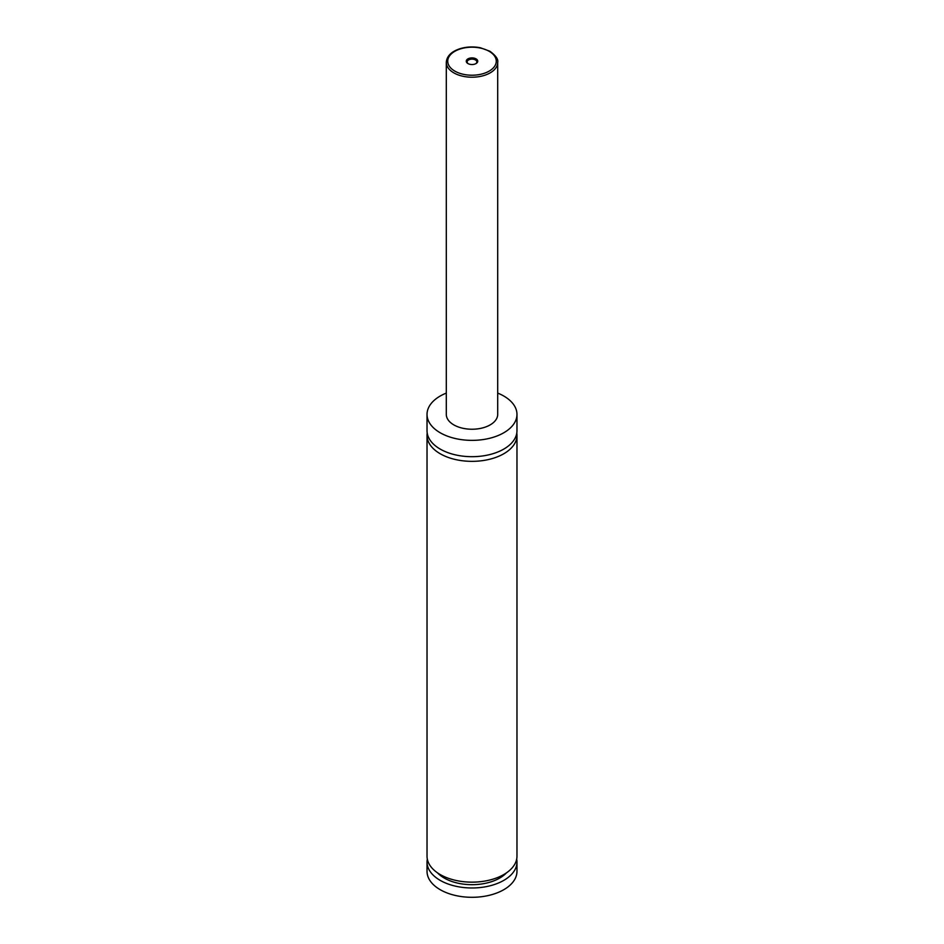 <?xml version="1.0" encoding="UTF-8"?>
<svg xmlns="http://www.w3.org/2000/svg" width="944" height="944" viewBox="0 0 944 944"><rect width="100%" height="100%" fill="white"/><g stroke="black" fill="none" stroke-linecap="round" stroke-linejoin="round"><path stroke-width="1.42" d="M497.7 393.093A44.97 25.96 180 0 1 503.801 396.043A44.97 25.96 180 0 1 516.97 414.404L516.97 430.724A44.97 25.96 180 0 1 489.204 454.713A44.97 25.96 180 0 1 440.199 449.084A44.97 25.96 180 0 1 427.03 430.724L427.03 414.404A44.97 25.96 180 0 1 446.3 393.093M516.793 433.048A44.97 25.96 180 0 1 516.97 435.385A44.97 25.96 180 0 1 489.204 459.374A44.97 25.96 180 0 1 440.199 453.745A44.97 25.96 180 0 1 427.03 435.385A44.97 25.96 180 0 1 427.207 433.048M467.941 63.555A5.747 3.316 0 0 0 476.059 63.555A5.747 3.316 0 0 0 476.059 58.87A5.747 3.316 0 0 0 467.941 58.87A5.747 3.316 0 0 0 467.941 63.555L467.941 63.555M475.717 63.744A4.85 2.797 0 0 0 476.85 61.938A4.85 2.797 0 0 0 475.434 59.956A4.85 2.797 0 0 0 470.147 59.354A4.85 2.797 0 0 0 467.15 61.938A4.85 2.797 0 0 0 468.283 63.744M497.7 62.375L497.7 414.404A25.7 14.833 180 0 1 481.829 428.104A25.7 14.833 180 0 1 453.828 424.894A25.7 14.833 180 0 1 446.3 414.404L446.3 62.375A25.7 14.833 180 0 0 453.828 72.865A25.7 14.833 180 0 0 481.829 76.086A25.7 14.833 180 0 0 497.7 62.375C498.432 59.307 495.824 55.602 489.877 51.236L480.425 47.778C473.381 46.409 466.548 46.716 459.94 48.722C451.338 51.566 446.795 56.121 446.3 62.375M516.97 414.404A44.97 25.96 180 0 1 489.204 438.394A44.97 25.96 180 0 1 440.199 432.765A44.97 25.96 180 0 1 427.03 414.404M516.97 435.385L516.97 856.184A44.97 25.96 180 0 1 489.204 880.174A44.97 25.96 180 0 1 440.199 874.545A44.97 25.96 180 0 1 427.03 856.184L427.03 435.385M506.48 872.846A39.259 22.668 180 0 1 472 884.681A39.259 22.668 180 0 1 437.52 872.846M516.687 859.099A44.97 25.96 180 0 1 516.97 862.014L516.97 871.336A44.97 25.96 180 0 1 489.204 895.325A44.97 25.96 180 0 1 440.199 889.696A44.97 25.96 180 0 1 427.03 871.336L427.03 862.014A44.97 25.96 180 0 1 427.313 859.099M516.97 862.014A44.97 25.96 180 0 1 489.204 886.003A44.97 25.96 180 0 1 440.199 880.374A44.97 25.96 180 0 1 427.03 862.014M454.843 71.119A24.273 14.007 0 0 0 489.157 71.119A24.273 14.007 0 0 0 489.157 51.306A24.273 14.007 0 0 0 454.843 51.306A24.273 14.007 0 0 0 454.843 71.119"/></g></svg>
